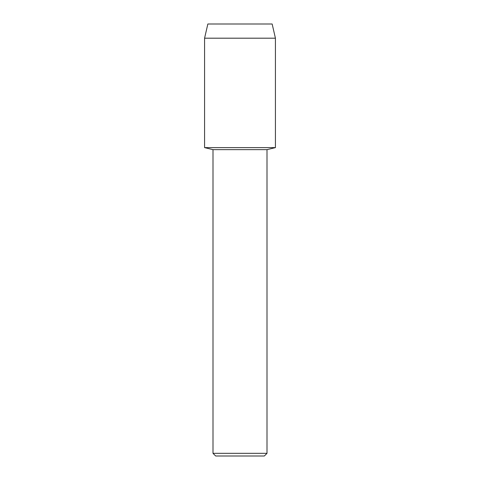 <?xml version="1.0" encoding="UTF-8"?>
<svg xmlns="http://www.w3.org/2000/svg" width="480" height="480" viewBox="0 0 480 480"><rect width="100%" height="100%" fill="white"/><g stroke="black" fill="none" stroke-linecap="round" stroke-linejoin="round"><path stroke-width="0.72" d="M272.154 24L207.846 24L272.154 24L275.424 38.19L275.424 147.618L240 147.618L275.424 147.618L267 149.646L267 453.324L213 453.324L215.676 456L264.324 456L267 453.324M213 453.324L213 149.646L267 149.646M207.846 24L204.576 38.19L204.576 147.618L240 147.618L204.576 147.618L213 149.646M204.576 38.19L275.424 38.19"/></g></svg>
